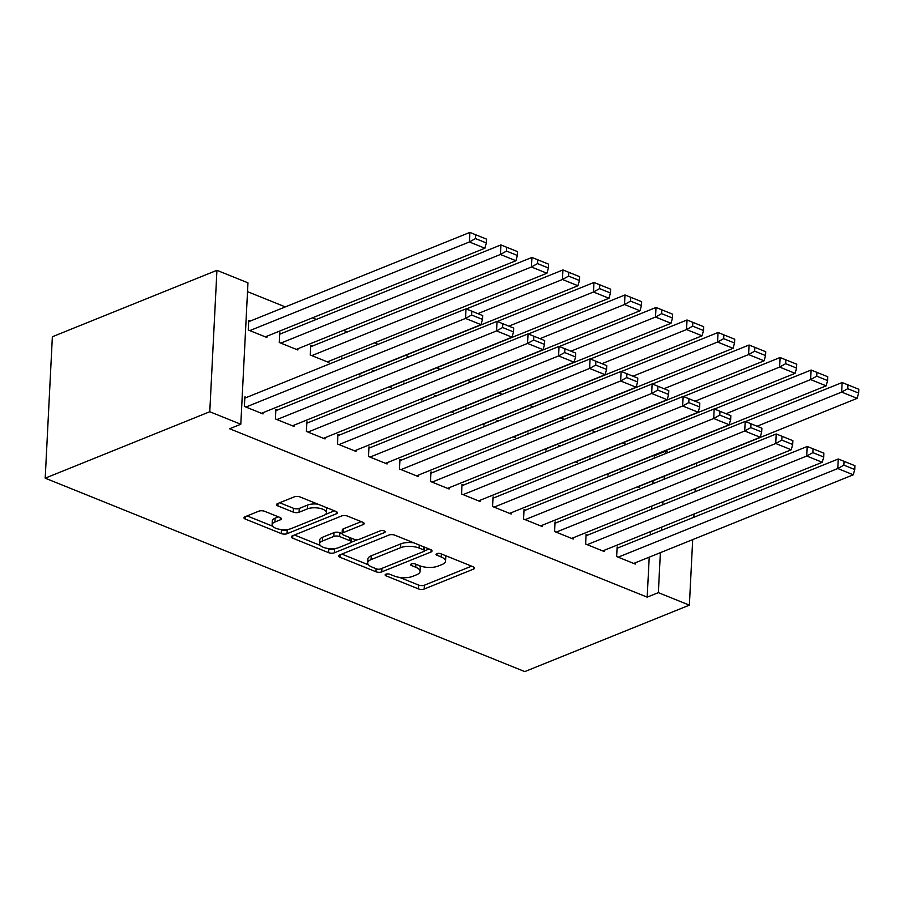 <?xml version="1.0" encoding="UTF-8"?>
<svg xmlns="http://www.w3.org/2000/svg" width="904" height="904" viewBox="0 0 904 904"><rect width="100%" height="100%" fill="white"/><g stroke="black" fill="none" stroke-linecap="round" stroke-linejoin="round"><path stroke-width="1.36" d="M385.872 574.209A2.87 1.153 -177.1 0 0 385.138 574.921A2.87 1.153 -177.1 0 0 386.087 575.848L418.439 588.888A4.102 1.638 -177.1 0 0 424.225 589.012L473.515 569.124A4.102 1.638 -177.1 0 0 474.555 568.096A4.102 1.638 -177.1 0 0 473.199 566.785L440.847 553.745A2.87 1.153 -177.1 0 0 436.801 553.655A2.87 1.153 -177.1 0 0 436.067 554.367A2.87 1.153 -177.1 0 0 437.016 555.282L441.208 556.977A13.119 5.255 -177.1 0 1 445.548 561.181A13.119 5.255 -177.1 0 1 442.192 564.446L438.078 566.096A13.119 5.255 -177.1 0 1 419.569 565.712L415.388 564.017A2.87 1.153 -177.1 0 0 411.343 563.938A2.87 1.153 -177.1 0 0 410.608 564.65A2.87 1.153 -177.1 0 0 411.557 565.565L415.738 567.26A13.119 5.255 -177.1 0 1 420.077 571.452A13.119 5.255 -177.1 0 1 416.721 574.718L412.619 576.379A13.119 5.255 -177.1 0 1 394.11 575.984L389.918 574.3A2.87 1.153 -177.1 0 0 385.872 574.209M264.635 511.291A4.102 1.638 -177.1 0 0 258.86 511.167L245.029 516.749A4.102 1.638 -177.1 0 0 243.978 517.766A4.102 1.638 -177.1 0 0 245.334 519.077L281.268 533.575A4.102 1.638 -177.1 0 0 287.054 533.699L336.333 513.8A4.102 1.638 -177.1 0 0 337.384 512.783A4.102 1.638 -177.1 0 0 336.028 511.461L300.094 496.974A4.102 1.638 -177.1 0 0 294.308 496.85L277.607 503.596A4.102 1.638 -177.1 0 0 276.567 504.613A4.102 1.638 -177.1 0 0 277.923 505.924L293.291 512.127A4.102 1.638 -177.1 0 0 299.077 512.252L307.36 508.907A10.961 4.396 -177.1 0 1 319.53 508.274A10.961 4.396 -177.1 0 1 326.457 512.749A10.961 4.396 -177.1 0 1 323.655 515.483L291.201 528.58A10.961 4.396 -177.1 0 1 279.031 529.202A10.961 4.396 -177.1 0 1 272.104 524.738A10.961 4.396 -177.1 0 1 274.918 522.003L280.319 519.823A4.102 1.638 -177.1 0 0 281.37 518.806A4.102 1.638 -177.1 0 0 280.014 517.495L264.635 511.291M240.803 424.247L209.773 411.738L216.937 270.319L247.967 282.828L240.803 424.247L229.639 428.756L647.185 597.149L658.349 592.64L660.372 552.672M209.773 411.738L45.2 478.171L524.795 671.593L689.368 605.149L658.349 592.64M339.723 554.943A4.102 1.638 -177.1 0 0 338.684 555.96A4.102 1.638 -177.1 0 0 340.04 557.271L375.962 571.757A4.102 1.638 -177.1 0 0 381.748 571.882L431.038 551.994A4.102 1.638 -177.1 0 0 432.078 550.965A4.102 1.638 -177.1 0 0 430.722 549.655L394.799 535.168A4.102 1.638 -177.1 0 0 389.014 535.044L339.723 554.943M328.615 552.672L292.681 538.174A4.102 1.638 -177.1 0 1 291.325 536.863A4.102 1.638 -177.1 0 1 292.376 535.846L341.667 515.947A4.102 1.638 -177.1 0 1 347.441 516.071L362.82 522.275A4.102 1.638 -177.1 0 1 364.176 523.586A4.102 1.638 -177.1 0 1 363.125 524.602L343.147 532.671A4.102 1.638 -177.1 0 0 342.096 533.699A4.102 1.638 -177.1 0 0 343.452 535.01L353.645 539.123A4.102 1.638 -177.1 0 0 359.43 539.247L380.245 530.84A2.87 1.153 -177.1 0 1 383.432 530.682A2.87 1.153 -177.1 0 1 385.24 531.846A2.87 1.153 -177.1 0 1 384.505 532.558L334.401 552.785A4.102 1.638 -177.1 0 1 328.615 552.672L328.807 548.841L327.926 548.491M216.937 270.319L52.364 336.751L45.2 478.171M277.438 410.009L275.889 409.376L275.404 418.936L294.015 426.439L294.082 425.162M281.313 333.565L279.765 332.932L279.279 342.492L297.891 349.995L297.958 348.718M339.486 435.027L337.938 434.395L337.452 443.954L356.063 451.458L356.131 450.181M343.079 358.47L341.802 357.961L341.757 359.012M358.108 374.279L359.939 375.024L359.995 373.736M401.523 460.046L399.975 459.424L399.489 468.973L418.1 476.487L418.168 475.21M405.128 383.499L403.851 382.98L403.794 384.031M420.157 399.308L421.976 400.043L422.044 398.766M463.571 485.064L462.023 484.442L461.537 494.002L480.148 501.505L480.216 500.228M467.176 408.518L465.888 407.998L465.842 409.049M482.194 424.326L484.024 425.061L484.081 423.784M525.608 510.093L524.06 509.46L523.574 519.02L542.185 526.523L542.253 525.247M529.213 433.536L527.936 433.016L527.879 434.078M544.242 449.344L546.061 450.079L546.129 448.802M587.656 535.111L586.108 534.49L585.622 544.038L604.234 551.542L604.301 550.265M591.261 458.554L589.973 458.046L589.928 459.096M606.279 474.374L608.109 475.108L608.166 473.832M647.185 597.149L649.219 557.169M650.349 534.84L650.507 531.62M651.637 509.28L651.807 506.059M652.937 483.73L653.083 480.725M654.236 458.17L654.349 455.729L653.682 455.458M626.302 444.418L622.653 442.949M595.273 431.897L591.634 430.44M564.254 419.388L560.616 417.919M533.236 406.879L529.597 405.41M502.206 394.37L498.567 392.901M471.187 381.861L467.549 380.392M440.169 369.352L436.53 367.883M409.15 356.843L405.512 355.374M378.121 344.334L374.482 342.865M347.373 331.926L343.463 330.344M316.355 319.417L312.445 317.835M285.336 306.908L247.515 291.653M622.28 471.074L621.003 470.555L620.946 471.606M637.309 486.883L639.128 487.618L639.196 486.341M618.675 547.621L617.127 546.999L616.641 556.548L635.252 564.062L635.32 562.785M560.231 446.045L558.954 445.536L558.898 446.587M575.26 461.854L577.08 462.588L577.147 461.311M556.638 522.602L555.079 521.97L554.604 531.529L573.215 539.033L573.272 537.756M498.194 421.027L496.917 420.507L496.861 421.569M513.223 436.835L515.043 437.57L515.111 436.293M494.59 497.584L493.042 496.951L492.556 506.511L511.167 514.014L511.235 512.737M436.146 396.008L434.869 395.489L434.813 396.54M451.175 411.817L452.994 412.552L453.062 411.275M432.553 472.555L430.993 471.933L430.507 481.482L449.13 488.996L449.186 487.719M374.109 370.979L372.821 370.471L372.776 371.521M389.138 386.799L390.957 387.533L391.025 386.257M370.504 447.536L368.956 446.915L368.47 456.463L387.081 463.967L387.149 462.69M312.332 346.074L310.784 345.441L310.298 355.001L328.909 362.504L328.977 361.227M308.467 422.518L306.908 421.885L306.422 431.445L325.044 438.948L325.101 437.672M250.295 321.056L248.736 320.423L248.261 329.983L266.872 337.486L266.929 336.209M246.419 397.489L244.871 396.867L244.385 406.427L262.996 413.93L263.064 412.653M654.349 455.729L665.514 451.22L668.474 452.418M695.854 463.458L696.532 463.729L696.408 466.181M661.502 530.332L661.671 527.111M662.801 504.782L662.96 501.55M664.09 479.222L664.248 476.227M665.389 453.661L665.514 451.22M689.368 605.149L692.69 539.62M693.82 517.291L693.989 514.071M695.119 491.731L695.278 488.51M420.077 571.452L420.27 567.633A13.119 5.255 -177.1 0 0 419.456 565.655M445.548 561.181L445.74 557.35A13.119 5.255 -177.1 0 0 444.915 555.384M399.636 577.407L418.631 585.069A4.102 1.638 -177.1 0 0 424.417 585.193L471.606 566.141M424.473 550.898L429.129 549.01M341.825 554.096L368.516 564.853M376.448 568.865A2.87 1.153 -177.1 0 0 380.494 568.955L423.761 551.485A2.87 1.153 -177.1 0 0 424.496 550.773A2.87 1.153 -177.1 0 0 423.547 549.858L419.128 548.073A13.119 5.255 -177.1 0 0 400.619 547.677L371.047 559.621A13.119 5.255 -177.1 0 0 367.691 562.887A13.119 5.255 -177.1 0 0 372.03 567.079L376.448 568.865M413.806 542.829A13.119 5.255 -177.1 0 0 400.811 543.858L400.619 547.677M367.691 562.887L367.883 559.056A13.119 5.255 -177.1 0 1 371.25 555.79L400.811 543.858M320.253 545.394L294.478 534.998M361.227 521.631L343.339 528.851A4.102 1.638 -177.1 0 0 342.288 529.868L342.096 533.699M357.735 539.62L351.068 542.321M336.118 548.355L334.593 548.965L334.401 552.785M322.4 541.044A10.961 4.396 -177.1 0 0 319.598 543.779A10.961 4.396 -177.1 0 0 326.525 548.242A10.961 4.396 -177.1 0 0 338.695 547.621L350.119 542.999A4.102 1.638 -177.1 0 0 351.17 541.982A4.102 1.638 -177.1 0 0 349.814 540.671L339.621 536.558A4.102 1.638 -177.1 0 0 333.836 536.434L322.4 541.044L322.592 537.225A10.961 4.396 -177.1 0 0 319.79 539.959L319.598 543.779M322.592 537.225L334.028 532.614A4.102 1.638 -177.1 0 1 339.814 532.727L342.096 533.654M328.807 548.841A4.102 1.638 -177.1 0 0 334.593 548.965M272.104 524.738L272.307 520.919A10.961 4.396 -177.1 0 1 275.11 518.184L278.421 516.851M326.457 512.749L326.649 508.929A10.961 4.396 -177.1 0 0 326.129 507.472M317.914 504.161A10.961 4.396 -177.1 0 0 307.552 505.087L307.36 508.907M279.709 502.748L293.495 508.308A4.102 1.638 -177.1 0 0 299.269 508.432L307.552 505.087M280.85 529.495L281.46 529.744A4.102 1.638 -177.1 0 0 287.246 529.868L288.625 529.315M325.474 514.433L334.435 510.828M247.12 515.901L272.624 526.184M757.066 426.236L841.647 392.099L857.161 398.348L637.58 486.985M847.749 388.697L858.608 393.082L858.8 389.262L847.941 384.878L847.749 388.697L841.647 392.099L842.132 382.539L745.472 421.558M857.161 398.348L858.608 393.082M847.941 384.878L842.132 382.539M618.189 557.18L837.782 468.532L838.268 458.983L617.059 548.276M633.704 563.429L853.286 474.792L837.782 468.532L843.873 465.142L854.732 469.526L854.924 465.707L844.065 461.322L843.873 465.142M838.268 458.983L844.065 461.322M854.732 469.526L853.286 474.792M726.048 413.727L810.628 379.578L826.143 385.838L606.55 474.476M816.73 376.188L827.589 380.573L827.781 376.753L816.922 372.369L816.73 376.188L810.628 379.578L811.114 370.03L714.454 409.049M826.143 385.838L827.589 380.573M816.922 372.369L811.114 370.03M695.029 401.218L779.61 367.069L795.113 373.329L575.532 461.967M785.7 363.679L796.56 368.064L796.752 364.233L785.904 359.86L785.7 363.679L779.61 367.069L780.095 357.521L683.424 396.54M795.113 373.329L796.56 368.064M785.904 359.86L780.095 357.521M587.171 544.671L806.752 456.023L807.238 446.474L586.041 535.767M602.685 550.92L822.267 462.283L806.752 456.023L812.854 452.633L823.713 457.017L823.906 453.186L813.046 448.813L812.854 452.633M807.238 446.474L813.046 448.813M823.713 457.017L822.267 462.283M556.152 532.151L775.734 443.514L776.22 433.965L555.022 523.258M571.656 538.411L791.249 449.774L775.734 443.514L781.836 440.124L792.695 444.508L792.887 440.677L782.028 436.304L781.836 440.124M776.22 433.965L782.028 436.304M792.695 444.508L791.249 449.774M664.011 388.709L748.591 354.56L764.095 360.82L544.513 449.457M754.682 351.17L765.541 355.554L765.733 351.724L754.874 347.351L754.682 351.17L748.591 354.56L749.066 345.012L652.405 384.031M764.095 360.82L765.541 355.554M754.874 347.351L749.066 345.012M632.981 376.2L717.561 342.051L733.076 348.311L513.495 436.948M723.663 338.661L734.523 343.034L734.715 339.215L723.855 334.842L723.663 338.661L717.561 342.051L718.047 332.491L621.387 371.521M733.076 348.311L734.523 343.034M723.855 334.842L718.047 332.491M525.134 519.642L744.715 431.005L745.201 421.445L523.992 510.737M540.637 525.902L760.23 437.265L744.715 431.005L750.817 427.615L761.665 431.988L761.869 428.168L751.009 423.795L750.817 427.615M745.201 421.445L751.009 423.795M761.665 431.988L760.23 437.265M494.104 507.133L713.697 418.495L714.171 408.936L492.974 498.228M509.619 513.393L729.2 424.756L713.697 418.495L719.787 415.106L730.647 419.479L730.839 415.659L719.979 411.286L719.787 415.106M714.171 408.936L719.979 411.286M730.647 419.479L729.2 424.756M601.962 363.679L686.543 329.542L702.058 335.802L482.465 424.439M692.645 326.152L703.504 330.525L703.696 326.706L692.837 322.332L692.645 326.152L686.543 329.542L687.029 319.982L590.357 359.001M702.058 335.802L703.504 330.525M692.837 322.332L687.029 319.982M463.085 494.624L682.667 405.986L683.153 396.427L461.955 485.719M478.6 500.884L698.182 412.235L682.667 405.986L688.769 402.596L699.628 406.969L699.82 403.15L688.961 398.766L688.769 402.596M683.153 396.427L688.961 398.766M699.628 406.969L698.182 412.235M570.944 351.17L655.524 317.033L671.028 323.282L451.446 411.93M661.615 313.643L672.474 318.016L672.666 314.196L661.818 309.812L661.615 313.643L655.524 317.033L656.01 307.473L559.339 346.492M671.028 323.282L672.474 318.016M661.818 309.812L656.01 307.473M432.067 482.114L651.648 393.477L652.134 383.917L430.937 473.21M447.57 488.363L667.163 399.726L651.648 393.477L657.75 390.076L668.61 394.46L668.802 390.641L657.942 386.257L657.75 390.076M652.134 383.917L657.942 386.257M668.61 394.46L667.163 399.726M539.925 338.661L624.506 304.524L640.009 310.773L420.428 399.41M630.596 301.122L641.456 305.507L641.648 301.687L630.789 297.303L630.596 301.122L624.506 304.524L624.98 294.964L528.32 333.983M640.009 310.773L641.456 305.507M630.789 297.303L624.98 294.964M401.037 469.605L620.63 380.968L621.116 371.408L399.907 460.701M416.552 475.854L636.134 387.217L620.63 380.968L626.721 377.567L637.58 381.951L637.772 378.132L626.924 373.747L626.721 377.567M621.116 371.408L626.924 373.747M637.58 381.951L636.134 387.217M508.895 326.152L593.476 292.015L608.991 298.263L389.409 386.901M599.578 288.613L610.437 292.998L610.629 289.178L599.77 284.794L599.578 288.613L593.476 292.015L593.962 282.455L497.302 321.474M608.991 298.263L610.437 292.998M599.77 284.794L593.962 282.455M370.018 457.096L589.611 368.448L590.086 358.899L368.888 448.192M385.533 463.345L605.115 374.708L589.611 368.448L595.702 365.058L606.561 369.442L606.754 365.611L595.894 361.238L595.702 365.058M590.086 358.899L595.894 361.238M606.561 369.442L605.115 374.708M477.877 313.643L562.457 279.494L577.972 285.754L358.379 374.392M568.559 276.104L579.407 280.489L579.611 276.658L568.752 272.285L568.559 276.104L562.457 279.494L562.943 269.946L466.272 308.965M577.972 285.754L579.407 280.489M568.752 272.285L562.943 269.946M339 444.576L558.582 355.939L559.067 346.39L337.87 435.683M354.515 450.836L574.096 362.199L558.582 355.939L564.684 352.549L575.543 356.933L575.735 353.102L564.876 348.729L564.684 352.549M559.067 346.39L564.876 348.729M575.543 356.933L574.096 362.199M311.846 355.622L531.439 266.985L546.943 273.245L327.361 361.882M537.53 263.595L548.389 267.979L548.581 264.149L537.733 259.776L537.53 263.595L531.439 266.985L531.925 257.437L310.716 346.729M546.943 273.245L548.389 267.979M537.733 259.776L531.925 257.437M307.981 432.067L527.563 343.43L528.049 333.881L306.851 423.162M323.485 438.327L543.078 349.69L527.563 343.43L533.665 340.04L544.524 344.413L544.716 340.593L533.857 336.22L533.665 340.04M528.049 333.881L533.857 336.22M544.524 344.413L543.078 349.69M280.828 343.113L500.409 254.476L515.924 260.736L296.342 349.373M506.511 251.086L517.37 255.459L517.563 251.64L506.703 247.267L506.511 251.086L500.409 254.476L500.895 244.927L279.698 334.209M515.924 260.736L517.37 255.459M506.703 247.267L500.895 244.927M276.952 419.558L496.545 330.921L497.03 321.361L275.822 410.653M292.467 425.818L512.048 337.181L496.545 330.921L502.635 327.531L513.495 331.904L513.687 328.084L502.839 323.711L502.635 327.531M497.03 321.361L502.839 323.711M513.495 331.904L512.048 337.181M249.809 330.604L469.391 241.967L484.906 248.227L265.324 336.864M475.493 238.577L486.352 242.95L486.544 239.131L475.685 234.757L475.493 238.577L469.391 241.967L469.877 232.407L248.679 321.7M484.906 248.227L486.352 242.95M475.685 234.757L469.877 232.407M245.933 407.049L465.526 318.411L466.001 308.852L244.803 398.144M261.448 413.309L481.03 324.66L465.526 318.411L471.617 315.021L482.476 319.394L482.668 315.575L471.809 311.191L471.617 315.021M466.001 308.852L471.809 311.191M482.476 319.394L481.03 324.66M386.177 574.108L386.087 575.848M437.107 553.553L437.016 555.282M411.636 563.825L411.557 565.565M415.896 564.22L415.738 567.26M441.355 553.949L441.208 556.977M473.617 566.977L473.515 569.124M424.417 585.193L424.225 589.012M418.631 585.069L418.439 588.888M431.14 549.847L431.038 551.994M381.929 568.367L381.748 571.882M376.12 568.729L375.962 571.757M340.164 554.762L340.04 557.271M423.693 546.818L423.547 549.858M419.286 545.044L419.128 548.073M371.25 555.79L371.047 559.621M292.817 535.665L292.681 538.174M363.238 522.467L363.125 524.602M343.339 528.851L343.147 532.671M384.584 531.066L384.505 532.558M349.972 537.631L349.814 540.671M339.814 532.727L339.621 536.558M334.028 532.614L333.836 536.434M280.432 517.676L280.319 519.823M275.11 518.184L274.918 522.003M299.269 508.432L299.077 512.252M293.495 508.308L293.291 512.127M278.048 503.415L277.923 505.924M336.446 511.653L336.333 513.8M287.246 529.868L287.054 533.699M281.46 529.744L281.268 533.575M245.459 516.568L245.334 519.077M424.677 547.214L424.496 550.773M351.362 538.196L351.17 541.982"/></g></svg>
